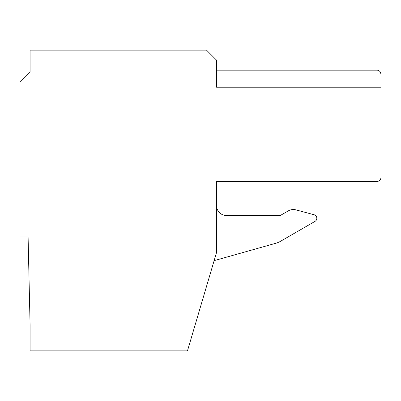 <?xml version="1.0" encoding="UTF-8"?>
<svg xmlns="http://www.w3.org/2000/svg" width="401" height="401" viewBox="0 0 401 401"><rect width="100%" height="100%" fill="white"/><g stroke="black" fill="none" stroke-linecap="round" stroke-linejoin="round"><path stroke-width="0.6" d="M376.94 70.175C379.13 70.155 380.469 71.493 380.95 74.185C380.469 71.493 379.13 70.155 376.94 70.175L216.54 70.175M380.95 177.442A4.01 4.01 0 0 1 376.94 181.452L216.54 181.452L376.94 181.452L216.54 181.452L376.94 181.452L216.54 181.452L216.54 252.475L187.468 350.875L30.075 350.875L30.075 324.81L28.07 235.988L20.05 235.988L20.05 82.205L30.075 72.18L30.075 50.125L206.515 50.125L216.54 60.15L216.54 87.218L380.95 87.218L380.95 169.422M380.95 74.185L380.95 87.218L380.95 74.185M275.908 243.237L214.124 260.65L275.908 243.237A20.05 20.05 0 0 0 280.494 241.307L315.016 221.372L280.494 241.307M216.54 205.523A10.025 10.025 0 0 0 226.565 215.548L280.214 215.548L288.304 210.876A10.025 10.025 0 0 1 295.913 209.873L314.148 214.761A3.609 3.609 0 0 1 315.016 221.372M314.148 214.761L295.913 209.873M288.304 210.876L280.214 215.548"/></g></svg>
